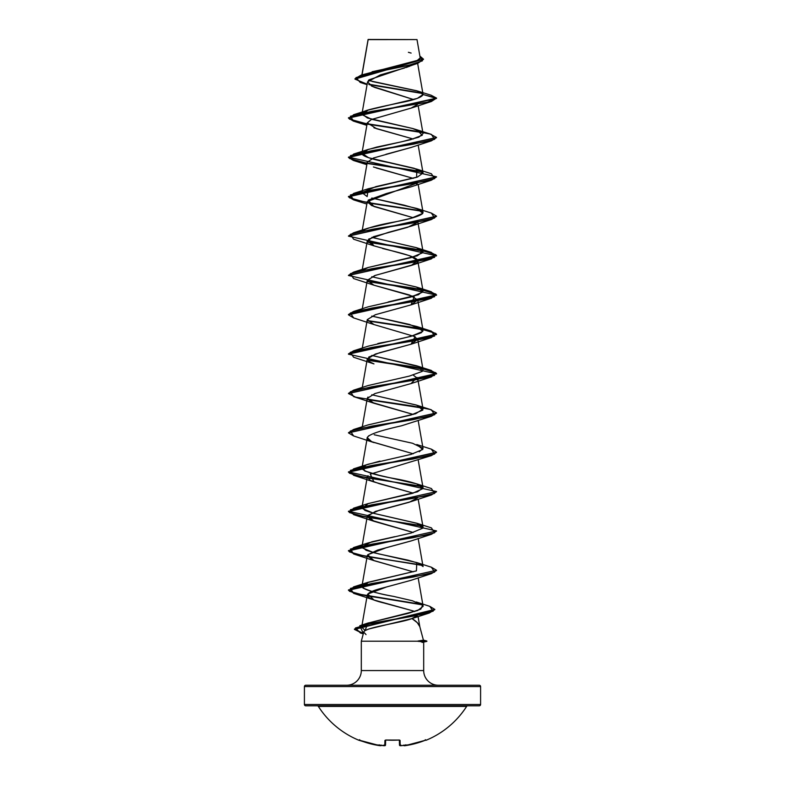 <?xml version="1.0" encoding="UTF-8"?>
<svg xmlns="http://www.w3.org/2000/svg" width="785" height="785" viewBox="0 0 785 785"><rect width="100%" height="100%" fill="white"/><g stroke="black" fill="none" stroke-linecap="round" stroke-linejoin="round"><path stroke-width="1.18" d="M467.752 705.803A1.325 1.325 0 0 0 466.643 706.412A88.087 88.087 0 0 1 426.226 740.216A0.657 0.657 0 0 1 425.607 740.147A0.657 0.657 0 0 0 426.226 740.216A88.087 88.087 0 0 0 466.643 706.412L318.357 706.412A88.087 88.087 0 0 0 358.774 740.216L369.853 743.621L380.715 745.485A64.439 30.507 -36.7 0 1 379.008 744.837A64.439 33.883 33.8 0 0 381.883 745.485L382.03 745.505A87.989 87.655 0 0 0 383.983 745.721L384.797 745.681L384.935 740.422L386.259 740.019L399.673 740.098L400.203 745.681L401.017 745.721A87.989 87.655 -0 0 0 402.97 745.505L403.117 745.485A64.439 33.883 -33.8 0 0 405.992 744.837A64.439 30.507 36.7 0 1 404.285 745.485L415.147 743.621L425.745 740.098M305.728 705.803L479.272 705.803A1.325 1.325 0 0 0 480.587 704.488L304.413 704.488A1.325 1.325 0 0 0 305.728 705.803A1.325 1.325 0 0 1 304.413 704.488L480.587 704.488L480.587 686.571A1.325 1.325 0 0 0 479.272 685.256L305.728 685.256A1.325 1.325 0 0 0 304.413 686.571L480.587 686.571L304.413 686.571L304.413 704.488L304.413 686.571A1.325 1.325 0 0 1 305.728 685.256L479.272 685.256A1.325 1.325 0 0 1 480.587 686.571L480.587 704.488A1.325 1.325 0 0 1 479.272 705.803L305.728 705.803L479.272 705.803M368.145 39.633L362.042 74.82L368.145 39.633L417.002 39.584L368.116 39.466M363.74 632.111C364.054 627.598 400.105 623.094 411.997 618.58C416.335 621.259 418.925 623.938 419.789 626.616L423.419 640.177L417.924 641.041L426.863 641.041L423.4 640.118L426.863 641.041L417.924 641.041L423.419 640.177L419.789 626.616L417.267 622.662L411.997 618.58L369.254 628.883C365.516 630.208 363.671 631.287 363.74 632.111L361.306 641.208L418.101 641.208L361.306 641.208L361.306 670.567A14.68 14.68 0 0 1 346.627 685.256A14.68 14.68 0 0 0 361.306 670.567L423.694 670.567L423.694 642.159L418.101 641.208L423.694 642.159L423.694 670.567A14.68 14.68 0 0 0 438.373 685.256A14.68 14.68 0 0 1 423.694 670.567L361.306 670.567L361.306 641.208L363.74 632.111L366.036 634.594M384.817 744.798L384.797 745.681L383.983 745.721A87.989 87.655 180 0 1 382.03 745.505L382.285 745.426M381.883 745.485A64.439 33.883 33.8 0 1 379.008 744.837A64.439 30.507 -36.7 0 0 380.715 745.485L380.705 745.505A0.657 0.657 5 0 0 380.823 745.514A0.657 0.657 -175 0 1 380.705 745.505L379.881 745.681A87.92 87.891 180 0 1 360.138 740.422L359.128 740.059A0.657 0.657 -154 0 1 358.863 740.019L358.774 740.216A88.087 88.087 0 0 1 318.357 706.412A1.325 1.325 0 0 0 317.248 705.803M402.715 745.426L403.117 745.485A64.439 33.883 -33.8 0 0 405.992 744.837A64.439 30.507 36.7 0 1 404.285 745.485L404.177 745.514A0.657 0.657 -5 0 0 404.295 745.505L404.285 745.485A0.657 0.657 175 0 1 404.177 745.514L404.314 745.721A0.657 0.657 175 0 1 403.637 745.377A0.657 0.657 -5 0 0 404.314 745.721L404.452 745.75M411.899 65.312L410.928 65.724M409.907 66.136L408.779 66.558M408.053 66.823L405.923 67.549M404.569 67.981L380.382 74.899L367.566 81.817L371.972 86.252L413.626 99.558L374.818 87.469M411.585 107.947L371.226 119.585L367.272 122.872L376.545 128.691L413.224 139.014L373.964 127.818M411.36 147.374L373.464 158.001L367.272 162.22L361.954 192.639L375.897 186.624L417.522 177.017L423.046 172.965L414.245 168.304L368.636 157.746L361.954 153.291L366.497 150.053L376.898 147.03L402.146 141.673L418.788 137.198L423.046 133.617L418.16 105.671M376.182 167.931L413.234 178.362L373.424 166.969M416.629 184.043L417.61 182.836L367.272 201.568L371.668 205.601L413.234 217.71L373.964 206.514L368.145 200.165L386.505 193.502L411.026 186.84L431.407 180.187L371.854 190.019L350.395 194.935L353.584 199.861L348.452 196.809L436.529 176.968L431.407 180.187M353.613 317.905L348.452 314.844L436.548 295.17L348.452 275.496L436.548 255.822L348.452 236.148L436.529 216.317L431.407 219.535L371.854 229.367L350.385 234.293L353.593 239.209L373.974 245.862L368.597 239.131L388.29 232.399L411.036 226.188L417.61 222.184L407.739 227.297L373.572 236.658L367.272 240.916L373.886 245.833L409.564 255.674L417.728 260.591L411.114 265.507L375.436 275.349L367.272 280.265L373.886 285.181L409.564 295.023L417.728 299.939L411.114 304.855L375.436 314.697L367.272 319.613L362.287 348.108M413.224 335.745L417.728 339.287L411.114 344.203L375.436 354.035L367.272 358.961L362.287 387.456M413.234 375.093L417.728 378.625L417.404 379.94M367.988 397.053L367.272 398.299L371.678 402.332L413.234 414.441M368.764 435.744L367.272 437.647L371.668 441.68L413.234 453.789L372.208 441.916C358.578 437.588 373.15 432.221 401.527 425.794L431.407 416.266L371.854 426.108L350.395 431.024L353.593 435.94L373.964 442.603M368.018 475.72L367.272 476.995L370.177 480.312L379.194 483.629L413.234 493.137M417.404 497.984L409.221 502.253L375.426 511.428L367.272 516.344L371.256 520.2L413.234 532.485L373.964 521.299L367.665 515.49L379.145 510.27L411.036 501.625L431.407 494.962L371.854 504.804L350.395 509.72L353.593 514.636L422.507 526.117L355.654 515.215L348.452 511.584L436.548 491.587L348.452 511.251L436.548 530.925L348.452 550.599L355.576 554.21L374.631 557.821L422.045 565.043L365.437 556.3L349.433 551.924L353.593 547.547L413.146 537.705L434.615 532.789L431.407 527.873L416.786 523.232L422.801 528.148L411.065 533.064L368.214 542.906L362.199 547.822L373.935 552.738L416.776 562.57L416.433 570.872L368.214 582.254L362.866 587.886L361.954 586.11L366.83 582.745L416.433 570.872M411.222 540.894L386.298 547.685L367.733 554.74L367.272 555.692L372.983 560.264L413.234 571.833L373.964 560.637L367.733 554.74L377.624 550.069L411.036 540.973L431.407 534.31L371.864 544.152L350.395 549.068L353.593 553.984L422.497 565.455L355.664 554.563L348.452 550.933L436.548 530.925M386.72 586.925L386.544 586.964C382.315 588.24 368.793 590.928 367.272 595.02L367.272 595.04C367.419 597.709 373.101 600.397 384.326 603.086L413.146 610.926L373.974 599.995L367.763 594.049L386.544 586.964L411.036 580.311L431.407 573.658L371.854 583.5L350.395 588.416L353.593 593.332L422.163 604.823L355.674 593.911L348.452 590.281L436.548 570.273L348.452 589.947L355.566 593.558L421.584 604.381L365.398 595.638L349.423 591.262L353.593 586.895L413.146 577.053L434.605 572.137L431.416 567.221L436.548 570.273M429.336 612.997L373.238 622.976L355.438 627.971L360.364 632.965L363.288 633.789L354.437 629.403L434.831 609.592L429.336 612.997L411.468 618.776L417.139 615.754M418.16 577.838L423.125 606.255L422.634 605.294L420.78 609.14L408.249 613.36L367.537 623.212L365.192 630.61L361.659 627.136L367.537 623.212L417.63 610.553L423.135 606.334M422.634 605.294L412.498 600.79L393.56 596.394C380.539 594.225 370.314 591.39 362.866 587.886C367.684 590.722 377.919 593.558 393.56 596.394L412.498 600.79L422.634 605.294M423.066 566.584L418.748 563.296L407.955 560.147L378.537 553.857L366.134 550.305L361.954 546.762L371.835 541.797L394.845 536.675M423.046 527.128L417.453 523.467L374.68 513.576L365.035 510.486L361.954 507.414L362.945 506.021M367.959 503.646L417.541 491.793L423.046 487.75L418.16 459.804M421.26 485.807C416.511 483.462 408.328 481.195 396.719 478.997C377.212 475.602 365.653 472.197 362.032 468.792L361.954 468.066L366.399 464.867L380.018 461.089M419.259 451.777L423.046 448.392L412.576 443.27L374.2 434.762M367.782 425.009L415.687 413.715L423.046 409.044L416.325 405.031L371.766 394.767L416.776 405.188L422.791 410.104L411.065 415.02L368.224 424.862L353.593 429.503L413.146 419.671L434.605 414.745L431.407 409.829L416.776 405.188M417.728 339.287L423.046 369.706L419.121 366.713L371.776 355.419L416.786 365.839L419.121 366.713L422.212 371.413L409.328 376.113L368.224 385.513L353.593 390.155L413.146 380.323L434.605 375.407L431.407 370.481L367.39 359.903L412.93 366.723L430.18 370.127L436.548 373.542L348.471 393.373L353.593 390.155M377.771 343.565L380.725 342.888C399.437 339.483 412.979 336.088 421.349 332.683L423.046 330.357L409.662 324.48L371.766 316.08L416.776 326.491L422.801 331.407L411.065 336.323L368.214 346.165L353.593 350.807L413.146 340.975L434.605 336.058L431.407 331.142L367.39 320.555L412.92 327.374L430.17 330.779L436.548 334.194L348.452 353.868L353.593 350.807M388.094 301.98L418.454 294.718L423.046 291.009L416.236 286.967L371.776 276.722L416.786 287.143L422.801 292.059L411.065 296.985L368.214 306.817L353.593 311.459L413.146 301.626L434.605 296.71L431.407 291.784L367.4 281.207L412.92 288.026L430.18 291.431L436.548 294.846L348.452 314.52L353.593 311.459M367.861 267.587L417.267 255.802L423.046 251.661L416.236 247.618L371.776 237.374L416.786 247.795L422.801 252.711L411.065 257.637L368.224 267.469L362.493 270.354M362.503 231.006L362.935 230.604C367.91 227.768 378.213 224.942 393.854 222.096C409.397 219.26 418.984 216.424 422.634 213.589L423.046 212.313L419.533 209.497L403.863 205.081L371.776 198.036M422.565 132.704L412.694 128.524L416.786 129.751L422.281 135.255L410.535 139.72L368.224 149.425L362.042 154.046C363.494 156.598 372.355 159.433 388.614 162.554L416.776 169.099L416.649 177.322L368.214 188.773L367.164 196.584L361.954 192.639M422.045 132.223L365.437 123.471L349.433 119.104L353.593 114.728L427.197 102.266L436.548 98.105L431.112 95.23L436.548 98.105L431.407 101.491L371.854 111.323L350.385 116.249L353.593 121.165L367.056 124.089L353.378 121.096L348.452 118.103L436.548 98.439L423.066 94.494L417.335 98.39L368.214 110.077L362.042 114.688L371.648 119.3L412.694 128.524L367.449 117.985L361.954 113.943L364.642 111.509C363.838 110.744 375.269 107.908 398.927 103.002C413.97 100.166 422.016 97.33 423.066 94.494L417.649 91.05L372.316 81.522M417.64 63.349L423.046 94.288L416.972 90.834L368.302 80.453M372.119 71.739L404.147 64.821L416.207 61.358L420.201 57.894L417.002 39.584L412.39 39.574M368.126 39.535L372.345 39.544M367.066 84.682L360.168 82.405L356.007 77.617L371.737 72.838L417.895 63.271L368.96 79.844M371.344 85.938L374.945 87.518M422.664 93.552L369.215 84.643L422.664 93.552M417.895 63.271L423.488 59.346M368.057 40.163L368.087 39.554L368.057 40.163M423.498 59.179L419.887 56.108L422.369 60.857L407.729 65.616L361.1 75.115L354.957 78.785L423.498 59.179L354.957 79.108L367.154 84.211M422.212 93.13L368.685 84.211L422.212 93.13M361.1 75.115L418.856 60.003M419.671 59.317L420.21 57.923M411.114 53.076L408.386 52.301M422.094 642.424L426.863 641.374L418.101 641.374L426.863 641.041M414.617 611.584L413.146 610.926M413.224 493.137L373.964 481.951L370.314 474.15L431.407 455.614L371.854 465.456L350.395 470.372L353.593 475.288L422.497 486.769L355.664 475.867L348.452 472.236L436.529 452.396L431.407 455.614M413.224 414.441L373.964 403.254L367.252 398.407L374.906 393.57L411.036 383.58L417.07 377.448M367.586 399.614L422.497 408.072L355.654 397.171L348.452 393.54L436.548 373.866L348.452 354.192L436.548 334.518L430.209 331.113L413.028 327.718L367.596 320.918L421.83 329.249L435.852 333.409L431.407 337.579L371.854 347.412L350.385 352.328L353.593 357.253L373.964 363.906L368.656 361.335L368.754 357.057L379.489 352.779L411.036 344.232L415.108 336.667L373.964 324.558L367.262 319.642L375.348 314.716L411.036 304.884L414.235 296.858M413.234 296.406L373.964 285.21L367.252 280.461L374.71 275.594L413.312 264.633C428.237 259.256 404.481 253.889 382.648 248.511M385.935 154.302L411.026 147.492L431.407 140.839L371.864 150.671L350.395 155.597L353.593 160.513L367.056 163.437L353.378 160.444L348.452 157.451L436.529 137.62L431.407 140.839M367.252 122.98L371.384 119.506L411.036 108.144L417.404 104.513M367.596 124.187L422.497 132.636L367.596 124.187M367.596 163.525L422.507 171.984L367.596 163.525M367.596 202.873L422.497 211.332L367.596 202.873M367.596 242.222L421.83 250.552L435.852 254.713L431.416 258.873L371.854 268.715L350.395 273.631L353.593 278.557L373.964 285.21M367.596 281.57L421.839 289.9L435.861 294.061L431.407 298.231L371.854 308.063L350.395 312.979L353.584 317.896L373.964 324.558M367.596 360.266L421.83 368.597L435.852 372.757L431.407 376.918L371.854 386.76L350.395 391.676L353.593 396.592L373.964 403.254M353.613 435.95L348.452 432.888L436.529 413.047L431.407 416.266M436.529 491.744L431.407 494.962M436.529 531.092L431.407 534.31M436.529 570.44L431.407 573.658M423.066 94.494L436.548 98.105L348.452 117.779L353.397 120.772L367.115 123.775M367.4 123.824L412.93 130.634L430.18 134.049L436.548 137.454L348.452 157.128L436.548 176.802L348.452 196.476L355.585 200.087L374.641 203.698L422.045 210.92L365.437 202.167L349.423 197.791L353.593 193.424L413.146 183.582L434.605 178.666L431.407 173.75L416.776 169.099M431.387 213.088L436.548 216.15L348.471 235.991L353.593 232.772L413.136 222.93L434.605 218.014L431.407 213.098L416.776 208.447L422.791 213.363L411.065 218.289L368.224 228.121L353.593 232.772M367.4 241.858L412.93 248.678L430.19 252.093L436.548 255.498L348.471 275.329L353.593 272.12L413.146 262.278L434.605 257.362L431.407 252.436L367.4 241.858M422.045 407.65L367.39 399.251L412.92 406.071L430.18 409.476L436.548 412.89L348.471 432.721L353.593 429.503M422.045 486.347L365.437 477.604L349.423 473.227L353.593 468.851L413.146 459.019L434.605 454.093L431.416 449.177L436.548 452.229L348.452 471.903L436.548 491.587M429.787 606.354L434.841 609.425L354.437 629.07L363.376 633.485L359.775 625.743L413.695 616.048L433.143 611.201L429.807 606.354L416.305 601.977M371.766 198.036L416.776 208.447M431.416 449.177L416.776 444.536L422.791 449.452L411.065 454.368L368.224 464.21L353.593 468.851M362.955 466.673L364.701 470.98L379.047 475.278L416.776 483.884L422.899 488.613L412.459 493.353L368.224 503.558L362.209 508.474L373.935 513.39L416.786 523.232M422.045 525.695L365.447 516.952L349.433 512.576L353.584 508.199L413.146 498.367L434.605 493.441L431.407 488.525L416.776 483.884M422.045 171.572L365.437 162.819L349.433 158.452L353.593 154.076L413.146 144.234L434.615 139.318L431.407 134.402L416.786 129.751M466.643 706.412L318.357 706.412M402.999 745.505L402.97 745.505A87.989 87.655 180 0 1 401.017 745.721L400.203 745.681L400.183 744.798M400.33 745.75L399.486 745.043L399.359 740.108L399.486 745.043L400.949 745.122L399.486 745.043A0.657 0.657 -1.5 0 0 400.203 745.681A0.657 0.657 178.5 0 1 399.486 745.043L399.486 745.122M398.741 740.019L400.065 740.422L398.741 740.019A87.93 79.03 180 0 1 386.259 740.019L384.935 740.422L384.797 745.681A0.657 0.657 1.5 0 0 385.513 745.043L385.641 740.108L385.513 745.043L384.051 745.122M386.269 740.069L398.731 740.069L386.73 740.098M426.137 740.019A0.657 0.657 154 0 1 425.872 740.069L425.853 740.069A0.657 0.657 -26 0 0 426.137 740.019L424.862 740.422A87.92 87.891 180 0 1 405.119 745.681L424.862 740.422L425.921 740.059L425.284 739.696M360.138 740.422L359.079 740.059L359.716 739.696L359.079 740.059L360.138 740.422L379.881 745.681L381.441 745.122L379.881 745.681M400.203 745.681L400.065 740.422A0.657 0.618 178.5 0 1 399.447 740.127M381.363 745.377A0.657 0.657 -175 0 1 380.686 745.721A0.657 0.657 5 0 0 381.363 745.377M399.398 740.039A0.657 0.618 -1.5 0 0 400.065 740.422M385.553 740.127A0.657 0.618 -178.5 0 1 384.935 740.422A0.657 0.618 1.5 0 0 385.602 740.039M384.797 745.681A0.657 0.657 -178.5 0 0 385.513 745.043L382.001 745.505M368.087 39.525L361.905 74.869M367.566 81.817L361.954 113.943M367.272 122.872L361.954 153.291M418.16 145.019L423.046 172.965M418.16 184.367L423.046 212.313M367.272 201.568L362.287 230.064M417.728 221.242L423.046 251.661M367.272 240.916L362.287 269.412M417.728 260.591L423.046 291.009M367.272 280.265L362.287 308.76M417.728 299.939L423.046 330.357M417.728 378.625L423.046 409.044M367.272 398.299L362.287 426.804M418.16 420.456L423.046 448.392M367.272 437.647L361.954 468.066M367.272 476.995L361.954 507.414M418.16 499.142L423.046 527.098M367.272 516.344L361.954 546.762M418.16 538.49L423.046 566.446M367.272 555.692L361.954 586.11M367.272 595.04L361.659 627.136M418.052 616.539L419.847 626.852M431.132 95.23L417.649 91.05M363.269 633.878L360.364 632.965M373.974 599.995L353.593 593.332M373.964 560.637L353.593 553.984M373.964 521.299L353.593 514.636M373.964 481.951L353.593 475.288M411.036 383.58L431.407 376.918M411.036 344.232L431.407 337.579M411.036 304.884L431.407 298.231M411.036 265.536L431.416 258.873M411.036 226.188L431.407 219.535M366.84 204.041L353.584 199.861M366.84 164.693L353.593 160.513M366.84 125.345L353.593 121.165M411.036 108.144L431.407 101.491M368.214 110.077L353.593 114.728M368.224 149.425L353.593 154.076M368.214 188.773L353.593 193.424M416.786 247.795L431.407 252.436M368.224 267.469L353.593 272.12M416.786 287.143L431.407 291.784M416.776 326.491L431.407 331.142M416.786 365.839L431.407 370.481M368.224 503.558L353.584 508.199M368.214 542.906L353.593 547.547M416.776 562.57L431.416 567.221M368.214 582.254L353.593 586.895M368.469 622.878L359.775 625.743M383.983 745.721L385.513 745.043M403.559 745.122L405.119 745.681M358.774 740.216L359.618 739.892M402.97 745.514L401.017 745.721"/></g></svg>
